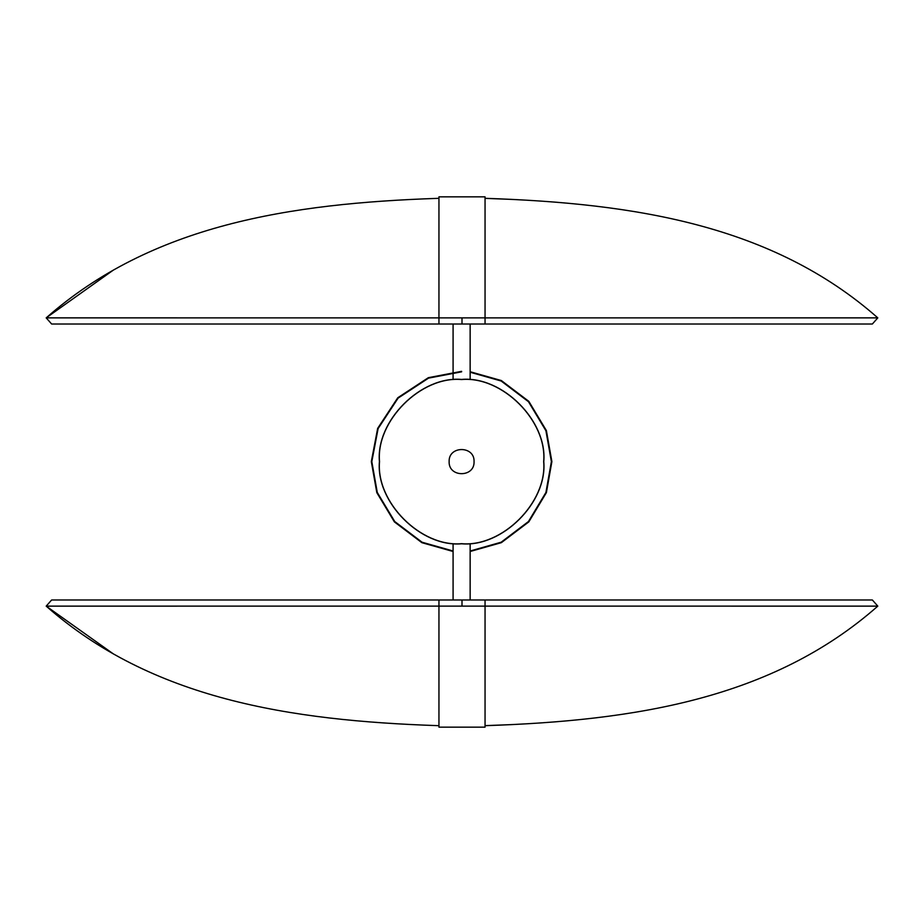 <?xml version="1.0" encoding="UTF-8"?>
<svg xmlns="http://www.w3.org/2000/svg" width="924" height="924" viewBox="0 0 924 924"><rect width="100%" height="100%" fill="white"/><g stroke="black" fill="none" stroke-linecap="round" stroke-linejoin="round"><path stroke-width="1.39" d="M461.619 379.441C472.614 379.441 472.614 379.441 461.619 379.441C450.612 379.441 450.612 379.441 461.619 379.441M461.619 543.786C450.612 543.786 450.612 543.786 461.619 543.786C472.614 543.786 472.614 543.786 461.619 543.786M113.271 653.846L46.2 606.132L51.629 599.988L485.054 599.988L485.054 725.64L486.44 725.64C633.783 720.605 772.233 699.283 877.8 606.132L438.946 606.121L438.946 725.64L437.56 725.64C290.217 720.605 151.767 699.283 46.2 606.132L438.946 606.121L438.946 599.988M872.371 599.988L877.8 606.132L872.371 599.988L485.054 599.988M437.56 725.64L438.946 725.64L438.946 727.165L485.054 727.165L485.054 725.64L511.619 724.612M113.271 270.154L46.2 317.868L51.629 324.012L485.054 324.012L485.054 198.36L486.44 198.36C633.783 203.395 772.233 224.717 877.8 317.868L438.946 317.879L438.946 198.36L437.56 198.36C290.217 203.395 151.767 224.717 46.2 317.868L438.946 317.879L438.946 324.012M872.371 324.012L877.8 317.868L872.371 324.012L485.054 324.012M437.56 198.36L438.946 198.36L438.946 196.835L485.054 196.835L485.054 198.36L511.619 199.388M877.8 317.868L876.714 319.092M470.143 550.993L501.166 542.215L528.47 521.529L545.922 492.469L551.385 461.607L545.922 430.757L528.47 401.697L501.166 381.011L470.143 372.233M461.619 371.829L428.551 378.124L398.105 398.117L378.112 428.563L371.818 461.607L377.281 492.469L394.744 521.54L422.049 542.215L453.083 550.993M543.774 461.607C547.447 502.263 502.252 547.458 461.596 543.786C420.94 547.458 375.756 502.263 379.429 461.607C375.756 420.951 420.94 375.768 461.596 379.441C502.252 375.768 547.447 420.951 543.774 461.607L543.67 461.607C547.343 421.009 502.206 375.872 461.596 379.533C420.998 375.872 375.86 421.009 379.521 461.607C375.86 502.217 420.998 547.355 461.596 543.682C502.206 547.355 547.343 502.217 543.67 461.607M449.133 461.607C448.452 445.541 474.751 445.541 474.058 461.607C474.751 477.685 448.452 477.685 449.133 461.607M470.143 551.489L501.351 542.665L528.817 521.875L546.384 492.642L551.882 461.607L546.384 430.572L528.817 401.339L501.351 380.549L470.143 371.737M461.619 371.332L428.366 377.673L397.759 397.77L377.662 428.378L371.321 461.607L376.819 492.654L394.386 521.887L421.864 542.677L453.083 551.489M462 599.988L462 606.121M462 324.012L462 317.879M470.143 324.012L470.143 379.441M453.083 379.441L453.083 324.012M453.083 599.988L453.083 543.786M470.143 543.786L470.143 599.988"/></g></svg>
